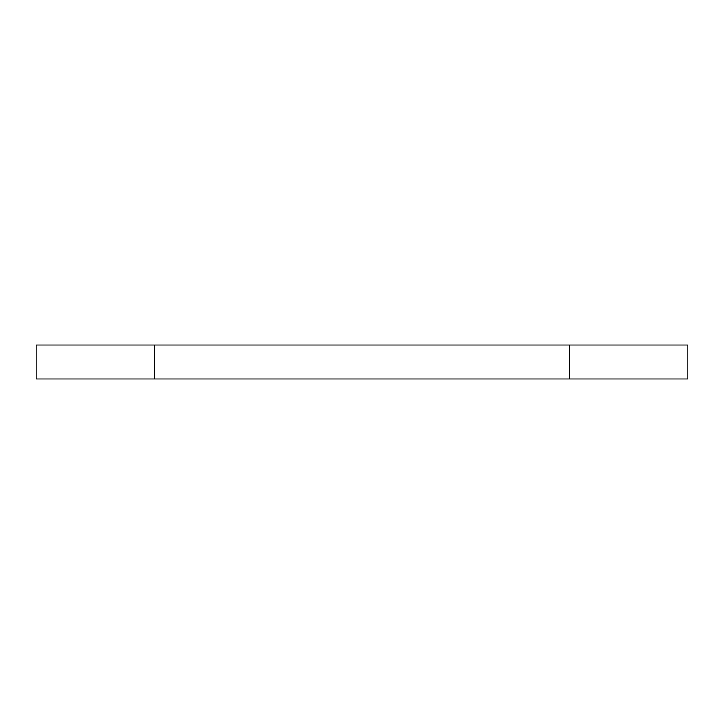<?xml version="1.0" encoding="UTF-8"?>
<svg xmlns="http://www.w3.org/2000/svg" width="724" height="724" viewBox="0 0 724 724"><rect width="100%" height="100%" fill="white"/><g stroke="black" fill="none" stroke-linecap="round" stroke-linejoin="round"><path stroke-width="1.09" d="M569.326 378.923L36.2 378.923L36.2 345.077L687.8 345.077L687.8 378.923L569.326 378.923L569.326 345.077M154.674 378.923L154.674 345.077"/></g></svg>
